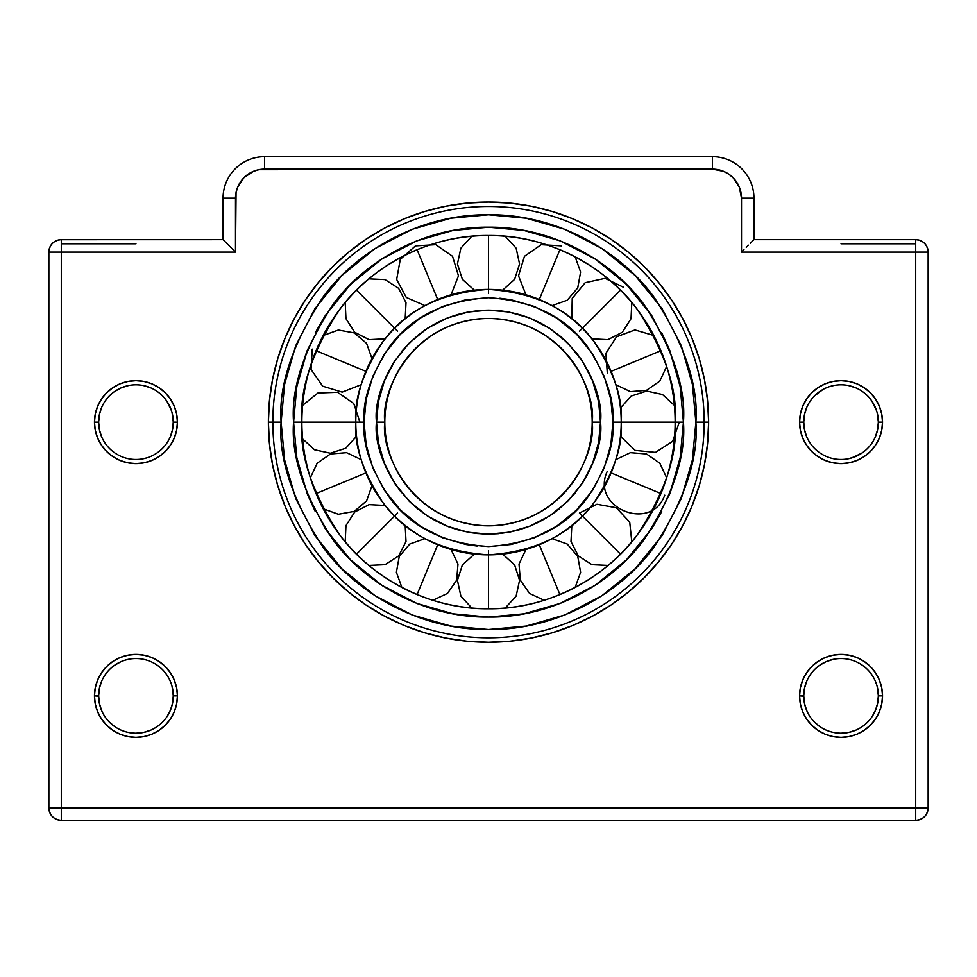 <?xml version="1.0" encoding="UTF-8"?>
<svg xmlns="http://www.w3.org/2000/svg" width="977" height="977" viewBox="0 0 977 977"><rect width="100%" height="100%" fill="white"/><g stroke="black" fill="none" stroke-linecap="round" stroke-linejoin="round"><path stroke-width="1.47" d="M272.827 422.137A215.673 215.673 0 0 0 488.5 637.81A215.673 215.673 0 0 0 704.173 422.137L708.618 422.137A220.118 220.118 0 0 1 488.5 642.255A220.118 220.118 0 0 1 268.382 422.137L272.827 422.137A215.673 215.673 0 0 1 488.5 206.465A215.673 215.673 0 0 1 704.173 422.137A215.673 215.673 0 0 1 488.5 637.81A215.673 215.673 0 0 1 272.827 422.137L268.382 422.137L269.432 400.558L272.607 379.198L277.859 358.241L285.137 337.895L294.37 318.368L305.471 299.841L318.343 282.487L332.852 266.489L348.85 251.981L366.204 239.109L384.73 228.007L404.258 218.775L424.604 211.496L445.561 206.245L466.921 203.069L488.5 202.019L510.079 203.069L531.439 206.245L552.396 211.496L572.742 218.775L592.27 228.007L610.796 239.109L628.15 251.981L644.148 266.489L658.657 282.487L671.529 299.841L682.63 318.368L691.863 337.895L699.141 358.241L704.393 379.198L707.568 400.558L708.618 422.137L707.568 443.717L704.393 465.076L699.141 486.033L691.863 506.379L682.63 525.907L671.529 544.433L658.657 561.787L644.148 577.786L628.15 592.294L610.796 605.166L592.27 616.267L572.742 625.5L552.396 632.778L531.439 638.03L510.079 641.205L488.5 642.255L466.921 641.205L445.561 638.03L424.604 632.778L404.258 625.5L384.73 616.267L366.204 605.166L348.85 592.294L332.852 577.786L318.343 561.787L305.471 544.433L294.37 525.907L285.137 506.379L277.859 486.033L272.607 465.076L269.432 443.717L268.382 422.137A220.118 220.118 0 0 1 488.5 202.019A220.118 220.118 0 0 1 708.618 422.137L704.173 422.137A215.673 215.673 0 0 0 488.5 206.465A215.673 215.673 0 0 0 272.827 422.137L281.12 422.137L272.827 422.137M170.291 436.768L172.489 429.795L173.283 422.137A37.334 37.334 0 0 1 135.95 459.471A37.334 37.334 0 0 1 98.616 422.137L99.422 429.795L101.608 436.768L99.752 431.26L98.616 422.137A37.334 37.334 0 0 0 135.95 459.471A37.334 37.334 0 0 0 173.283 422.137L177.423 422.137A41.474 41.474 0 0 1 135.95 463.611A41.474 41.474 0 0 1 94.476 422.137L98.628 422.443M99.752 705.003L98.616 695.88A37.334 37.334 0 0 0 135.95 733.214A37.334 37.334 0 0 0 173.283 695.88L177.423 695.88A41.474 41.474 0 0 1 135.95 737.354A41.474 41.474 0 0 1 94.476 695.88L98.628 696.198M875.392 436.768L877.578 429.795L878.384 422.137A37.334 37.334 0 0 1 841.05 459.471A37.334 37.334 0 0 1 803.717 422.137L804.511 429.795L806.709 436.768L804.853 431.26L803.717 422.137A37.334 37.334 0 0 0 841.05 459.471A37.334 37.334 0 0 0 878.384 422.137L882.524 422.137A41.474 41.474 0 0 1 841.05 463.611A41.474 41.474 0 0 1 799.577 422.137L803.717 422.443M804.853 705.003L803.717 695.88A37.334 37.334 0 0 0 841.05 733.214A37.334 37.334 0 0 0 878.384 695.88L882.524 695.88A41.474 41.474 0 0 1 841.05 737.354A41.474 41.474 0 0 1 799.577 695.88L803.717 696.198M58.986 239.853L57.887 240.122M752.998 240.586L750.299 243.285L753.951 239.646L915.705 239.646L915.705 252.09L915.705 239.646A12.445 12.445 0 0 1 928.15 252.09L915.705 252.09L915.705 807.869L915.705 252.09L741.506 252.09L741.506 198.16L739.296 187.059L733.006 177.631L728.598 174.028L723.578 171.341L712.477 169.131L258.868 169.693L253.422 171.341L243.994 177.631L237.704 187.059L236.055 192.506L235.494 252.09L61.295 252.09L61.295 807.869L928.15 807.869L928.15 252.09C927.417 244.531 923.265 240.379 915.705 239.646L753.951 239.646L753.951 198.16A41.474 41.474 0 0 0 712.477 156.686L264.523 156.686A41.474 41.474 0 0 0 223.049 198.16L223.049 239.646L60.354 239.683M135.95 243.786L61.295 243.786M135.095 733.202L129.526 732.652M119.609 729.44L120.659 729.941M105.174 717.008L105.895 718.01M104.124 676.365L103.012 678.307M119.609 455.697L120.659 456.186M128.243 385.61L121.026 387.93L114.663 391.472M99.654 413.43L101.608 407.507L99.422 414.468L98.616 422.137L99.654 413.43M124.604 660.318L128.219 659.365M99.654 687.173L101.608 681.25L99.422 688.211L98.616 695.88L99.654 687.173M114.688 726.57L109.302 722.015M840.183 733.202L834.627 732.652M810.275 717.008L810.983 718.01M809.029 676.682L808.113 678.307M833.344 385.61L829.705 386.574M804.755 413.43L806.709 407.507L804.511 414.468L803.717 422.137L804.755 413.43M826.115 661.673L833.32 659.365L826.115 661.673L819.764 665.215M804.755 687.173L806.709 681.25L804.511 688.211L803.717 695.88L804.755 687.173M819.788 726.57L814.403 722.015M154.073 454.769L157.224 452.815M147.295 457.7L143.68 458.653M172.147 686.758L173.283 695.88A37.334 37.334 0 0 0 135.95 658.559A37.334 37.334 0 0 0 98.616 695.88A37.334 37.334 0 0 1 135.95 658.559A37.334 37.334 0 0 1 173.283 695.88L172.245 704.6L170.291 710.511L172.489 703.538L173.283 695.88A37.334 37.334 0 0 1 135.95 733.214A37.334 37.334 0 0 1 98.616 695.88L99.422 703.55L101.608 710.511M154.073 728.512L157.224 726.558M147.295 731.443L150.885 730.1L143.68 732.408L135.95 733.214M877.248 686.758L878.384 695.88A37.334 37.334 0 0 0 841.05 658.559A37.334 37.334 0 0 0 803.717 695.88A37.334 37.334 0 0 1 841.05 658.559A37.334 37.334 0 0 1 878.384 695.88L877.346 704.6L875.392 710.511L877.578 703.538L878.384 695.88A37.334 37.334 0 0 1 841.05 733.214A37.334 37.334 0 0 1 803.717 695.88L804.511 703.55L806.709 710.511M859.174 728.512L862.325 726.558M848.781 732.408L855.974 730.1L848.781 732.408L841.05 733.214M852.396 457.7L862.325 452.815M805.451 433.385L804.963 431.712M805.451 707.128L804.963 705.455M100.35 433.385L99.874 431.712M100.35 707.128L99.874 705.455M98.616 695.88L94.476 695.88A41.474 41.474 0 0 1 135.95 654.407A41.474 41.474 0 0 1 177.423 695.88L176.629 703.977L174.272 711.757L170.438 718.925L165.284 725.215L158.995 730.369L151.826 734.203L144.046 736.56L135.95 737.354L127.865 736.56L120.073 734.203L112.905 730.369L106.627 725.215L101.461 718.925L97.627 711.757L95.27 703.977L94.476 695.88L95.27 687.796L97.627 680.004L101.461 672.835L106.627 666.558L112.905 661.392L120.073 657.558L127.865 655.201L135.95 654.407L144.046 655.201L151.826 657.558L158.995 661.392L165.284 666.558L170.438 672.835L174.272 680.004L176.629 687.796L177.423 695.88L173.283 695.88L172.037 686.306M172.147 413.015L173.283 422.137A37.334 37.334 0 0 0 135.95 384.804A37.334 37.334 0 0 0 98.616 422.137A37.334 37.334 0 0 1 135.95 384.804A37.334 37.334 0 0 1 173.283 422.137L172.037 412.563M166.994 401.4L171.537 410.877M803.717 695.88L799.577 695.88A41.474 41.474 0 0 1 841.05 654.407A41.474 41.474 0 0 1 882.524 695.88L881.73 703.977L879.373 711.757L875.539 718.925L870.373 725.215L864.095 730.369L856.927 734.203L849.135 736.56L841.05 737.354L832.954 736.56L825.174 734.203L818.005 730.369L811.716 725.215L806.562 718.925L802.728 711.757L800.371 703.977L799.577 695.88L800.371 687.796L802.728 680.004L806.562 672.835L811.716 666.558L818.005 661.392L825.174 657.558L832.954 655.201L841.05 654.407L849.135 655.201L856.927 657.558L864.095 661.392L870.373 666.558L875.539 672.835L879.373 680.004L881.73 687.796L882.524 695.88L878.384 695.88L877.126 686.306M877.248 413.015L878.384 422.137A37.334 37.334 0 0 0 841.05 384.804A37.334 37.334 0 0 0 803.717 422.137A37.334 37.334 0 0 1 841.05 384.804A37.334 37.334 0 0 1 878.384 422.137L877.126 412.563M872.095 401.4L876.638 410.877M224.002 240.586L233.063 249.66L223.049 239.646L223.049 198.16A41.474 41.474 0 0 1 264.523 156.686L264.523 169.131A29.029 29.029 0 0 0 235.494 198.16L223.049 198.16L235.494 198.16L235.494 252.09L233.063 249.66L235.494 252.09L61.295 252.09L61.295 239.646L61.295 252.09L48.85 252.09A12.445 12.445 0 0 1 61.295 239.646C53.735 240.379 49.583 244.531 48.85 252.09L48.85 807.869L61.295 807.869L48.85 807.869A12.445 12.445 0 0 0 61.295 820.314L61.295 807.869L61.295 820.314L915.705 820.314L915.705 807.869L915.705 820.314A12.445 12.445 0 0 0 928.15 807.869L61.295 807.869L61.295 252.09L48.85 252.09L48.85 807.869C49.583 815.429 53.735 819.569 61.295 820.314L915.705 820.314C923.265 819.569 927.417 815.429 928.15 807.869L928.15 252.09L741.506 252.09L743.961 249.636M803.717 422.137L799.577 422.137A41.474 41.474 0 0 1 841.05 380.664A41.474 41.474 0 0 1 882.524 422.137L881.73 430.234L879.373 438.014L875.539 445.182L870.373 451.472L864.095 456.625L856.927 460.46L849.135 462.817L841.05 463.611L832.954 462.817L825.174 460.46L818.005 456.625L811.716 451.472L806.562 445.182L802.728 438.014L800.371 430.234L799.577 422.137L800.371 414.04L802.728 406.261L806.562 399.092L811.716 392.815L818.005 387.649L825.174 383.814L832.954 381.457L841.05 380.664L849.135 381.457L856.927 383.814L864.095 387.649L870.373 392.815L875.539 399.092L879.373 406.261L881.73 414.04L882.524 422.137L878.384 422.137L877.346 430.857M98.616 422.137L94.476 422.137A41.474 41.474 0 0 1 135.95 380.664A41.474 41.474 0 0 1 177.423 422.137L176.629 430.234L174.272 438.014L170.438 445.182L165.284 451.472L158.995 456.625L151.826 460.46L144.046 462.817L135.95 463.611L127.865 462.817L120.073 460.46L112.905 456.625L106.627 451.472L101.461 445.182L97.627 438.014L95.27 430.234L94.476 422.137L95.27 414.04L97.627 406.261L101.461 399.092L106.627 392.815L112.905 387.649L120.073 383.814L127.865 381.457L135.95 380.664L144.046 381.457L151.826 383.814L158.995 387.649L165.284 392.815L170.438 399.092L174.272 406.261L176.629 414.04L177.423 422.137L173.283 422.137L172.245 430.857M269.432 400.558L272.607 379.198L277.859 358.241M384.73 228.007L404.258 218.775L424.604 211.496L445.561 206.245M531.439 206.245L552.396 211.496L572.742 218.775L592.27 228.007M699.141 358.241L704.393 379.198L707.568 400.558M707.568 443.717L704.393 465.076L699.141 486.033M671.529 544.433L658.657 561.787L644.148 577.786M592.27 616.267L572.742 625.5L552.396 632.778L531.439 638.03L510.079 641.205L488.5 642.255L466.921 641.205L445.561 638.03L424.604 632.778L404.258 625.5L384.73 616.267M366.204 605.166L348.85 592.294L332.852 577.786L318.343 561.787L305.471 544.433M277.859 486.033L272.607 465.076L269.432 443.717M813.487 396.967L812.082 398.592M822.927 389.505L814.403 395.99M813.487 670.711L812.082 672.335M876.638 684.621L875.392 681.262M108.386 670.711L106.994 672.335M121.026 661.673L114.663 665.215M171.537 684.621L170.303 681.262M108.386 396.967L106.994 398.592M112.013 393.487L109.314 395.99M124.604 386.574L121.026 387.93M875.392 710.511L872.058 716.666M855.974 456.357L848.781 458.653M848.769 385.61L855.974 387.918M170.291 710.511L166.957 716.666M143.668 385.61L150.873 387.918M841.05 243.786L915.705 243.786M919.32 240.183L916.646 239.683M753.951 239.646L753.951 198.16L741.506 198.16A29.029 29.029 0 0 0 712.477 169.131L264.523 169.131L264.523 156.686L712.477 156.686L712.477 169.131L712.477 156.686A41.474 41.474 0 0 1 753.951 198.16L741.506 198.16L741.506 252.09L743.937 249.66M748.419 245.166L746.269 247.328L748.406 245.19M59.597 239.756L58.51 239.963M223.049 239.646L61.295 239.646M660.941 493.568L611.126 472.929L660.941 493.568M675.144 422.137L621.225 422.137L675.144 422.137C677.635 454.574 665.19 491.907 637.81 534.126C609.172 574.207 551.858 609.526 488.5 608.781C425.142 609.526 367.828 574.207 339.19 534.126C311.81 491.907 299.365 454.574 301.856 422.137L293.564 422.137C290.963 456.015 303.957 495.009 332.546 539.096C362.467 580.961 422.32 617.855 488.5 617.073C554.68 617.855 614.533 580.961 644.454 539.096C673.043 495.009 686.037 456.015 683.436 422.137L675.144 422.137A186.644 186.644 0 0 1 488.5 608.781A186.644 186.644 0 0 1 301.856 422.137A186.644 186.644 0 0 1 488.5 235.494A186.644 186.644 0 0 1 675.144 422.137L683.436 422.137C686.037 388.26 673.043 349.265 644.454 305.178C614.533 263.314 554.68 226.42 488.5 227.201C422.32 226.42 362.467 263.314 332.546 305.178C303.957 349.265 290.963 388.26 293.564 422.137L301.856 422.137C299.365 389.701 311.81 352.367 339.19 310.149C367.828 270.067 425.142 234.749 488.5 235.494C551.858 234.749 609.172 270.067 637.81 310.149C665.19 352.367 677.635 389.701 675.144 422.137M620.48 290.157L579.422 331.215L620.48 290.157M600.489 422.137C604.983 389.383 571.386 311.675 488.5 310.149C405.614 311.675 372.017 389.383 376.511 422.137L384.804 422.137A103.696 103.696 0 0 1 488.5 318.441A103.696 103.696 0 0 1 592.196 422.137C596.361 452.473 565.243 524.417 488.5 525.834C411.757 524.417 380.639 452.473 384.804 422.137L376.511 422.137C372.017 454.891 405.614 532.599 488.5 534.126C571.386 532.599 604.983 454.891 600.489 422.137L592.196 422.137A103.696 103.696 0 0 1 488.5 525.834A103.696 103.696 0 0 1 384.804 422.137C380.639 391.801 411.757 319.858 488.5 318.441C565.243 319.858 596.361 391.801 592.196 422.137L600.489 422.137L598.62 401.755L592.624 380.92L582.231 360.855L567.686 342.951L549.782 328.406L529.717 318.013L508.883 312.017L488.5 310.149L468.117 312.017L447.283 318.013L427.218 328.406L409.314 342.951L394.769 360.855L384.376 380.92L378.38 401.755L376.511 422.137L378.38 442.52L384.376 463.354L394.769 483.42L409.314 501.323L427.218 515.868L447.283 526.261L468.117 532.257L488.5 534.126L508.883 532.257L529.717 526.261L549.782 515.868L567.686 501.323L582.231 483.42L592.624 463.354L598.62 442.52L600.489 422.137L598.62 442.52M612.933 422.137C614.594 443.766 606.29 468.655 588.044 496.792C566.44 526.994 533.259 543.578 488.5 546.57C443.741 543.578 410.56 526.994 388.956 496.792C370.71 468.655 362.406 443.766 364.067 422.137L355.775 422.137C354.004 445.207 362.858 471.757 382.325 501.775C405.37 533.979 440.761 551.675 488.5 554.863C536.239 551.675 571.63 533.979 594.675 501.775C614.142 471.757 622.996 445.207 621.225 422.137L612.933 422.137L621.225 422.137A132.725 132.725 0 0 1 488.5 554.863A132.725 132.725 0 0 1 355.775 422.137A132.725 132.725 0 0 1 488.5 289.412A132.725 132.725 0 0 1 621.225 422.137C622.996 399.068 614.142 372.518 594.675 342.5C571.63 310.295 536.239 292.599 488.5 289.412C440.761 292.599 405.37 310.295 382.325 342.5C362.858 372.518 354.004 399.068 355.775 422.137L364.067 422.137C362.406 400.509 370.71 375.62 388.956 347.482C410.56 317.281 443.741 300.696 488.5 297.704C533.259 300.696 566.44 317.281 588.044 347.482C606.29 375.62 614.594 400.509 612.933 422.137L610.857 444.779L604.189 467.934L592.648 490.222L576.479 510.128L556.585 526.285L534.297 537.826L511.142 544.494L488.5 546.57L465.858 544.494L442.703 537.826L420.415 526.285L400.521 510.128L384.352 490.222L372.811 467.934L366.143 444.779L364.067 422.137L366.143 399.495L372.811 376.34L384.352 354.053L400.521 334.158L420.415 317.989L442.703 306.448L465.858 299.78L488.5 297.704L511.142 299.78L534.297 306.448L556.585 317.989L576.479 334.158L592.648 354.053L604.189 376.34L610.857 399.495L612.933 422.137L610.857 444.779M511.142 299.78L499.882 298.229M366.143 399.495L364.067 422.137M465.858 544.494L477.118 546.045M376.511 422.137L378.38 401.755M380.908 391.056L384.059 381.726M388.98 370.784L394.317 361.563M401.535 351.573L409.314 342.951M417.936 335.172L426.546 328.846M437.146 322.618L447.283 318.013M457.431 314.545L467.238 312.188M478.266 310.613L487.45 310.161M498.746 310.625L507.893 311.846M519.581 314.545L528.911 317.696M539.854 322.618L549.074 327.954M559.064 335.172L567.686 342.951M575.465 351.586L581.791 360.183M588.02 370.784L592.624 380.92M596.104 391.105L598.449 400.875M596.092 453.206L592.941 462.548M588.02 473.491L582.683 482.711M575.465 492.701L567.686 501.323M559.064 509.102L550.454 515.429M539.854 521.657L529.717 526.261M519.569 529.729L509.762 532.086M498.734 533.662L489.55 534.114M478.254 533.65L469.107 532.428M457.419 529.729L448.089 526.579M437.146 521.657L427.926 516.32M417.936 509.102L409.314 501.323M401.535 492.689L395.209 484.091M388.98 473.491L384.376 463.354M380.896 453.169L378.551 443.399M417.069 249.697L437.708 299.512L417.069 249.697M559.931 594.578L539.292 544.763L559.931 594.578M695.88 422.137C698.653 458.189 684.828 499.662 654.407 546.57C622.581 591.097 558.905 630.348 488.5 629.518C418.095 630.348 354.419 591.097 322.593 546.57C292.172 499.662 278.347 458.189 281.12 422.137L284.576 384.401L281.12 422.137C278.347 386.086 292.172 344.612 322.593 297.704C354.419 253.177 418.095 213.939 488.5 214.757C558.905 213.939 622.581 253.177 654.407 297.704C684.828 344.612 698.653 386.086 695.88 422.137L692.424 459.874L695.88 422.137L704.173 422.137L695.88 422.137L692.412 384.388M284.576 384.401L295.677 345.797L314.924 308.659L341.865 275.502L375.021 248.561L412.099 229.339M692.424 459.874L681.323 498.478L662.076 535.616L635.135 568.785L601.979 595.714L564.84 614.96L526.237 626.062L488.5 629.518L450.763 626.062L412.16 614.96L375.021 595.714L341.865 568.785L314.924 535.616L295.677 498.478L284.588 459.886M293.564 422.137L296.813 386.66L293.564 422.137L296.813 457.615L307.242 493.898L325.341 528.813L350.658 559.98L381.824 585.296L416.739 603.395L453.023 613.825L488.5 617.073L523.977 613.825L560.261 603.395L595.176 585.296L626.342 559.98L651.659 528.813L669.758 493.898L680.187 457.615L683.436 422.137L680.187 457.615M301.221 368.024L306.912 351.244M315.266 332.73L324.865 316.194M337.114 299.316L350.658 284.295L325.341 315.461L307.242 350.377L296.813 386.66M365.679 270.751L381.152 259.418M399.104 248.903L416.739 240.892L381.824 258.978L350.658 284.295M434.435 234.846L452.07 230.633M453.023 230.45L488.5 227.201L453.023 230.45L416.739 240.892M506.379 228.02L522.964 230.267M611.346 270.763L626.342 284.295L595.176 258.978L560.261 240.892L523.977 230.45L488.5 227.201M542.589 234.846L559.43 240.562M577.908 248.903L594.468 258.514M639.886 299.316L651.171 314.716M661.734 332.742L669.758 350.377L651.659 315.461L626.342 284.295M675.791 368.073L680.004 385.695M675.791 476.226L670.088 493.031M661.734 511.545L652.135 528.081M639.874 544.983L626.342 559.98M611.321 573.523L595.848 584.857M577.895 595.372L560.261 603.395M542.589 609.428L524.93 613.641M506.306 616.267L489.514 617.073M470.621 616.255L454.036 614.008M434.386 609.416L417.57 603.713M399.092 595.372L382.532 585.76M365.667 573.511L350.658 559.98M337.114 544.958L325.829 529.558M315.266 511.533L307.242 493.898M301.209 476.202L296.996 458.579M412.16 229.314L450.763 218.213L488.5 214.757L526.237 218.213L564.84 229.314L601.979 248.561L635.135 275.502L662.076 308.659L681.323 345.797L692.424 384.401M284.576 459.874L281.12 422.137M683.436 422.137L680.187 386.66L669.758 350.377M316.06 493.568L365.874 472.929L316.06 493.568M316.06 350.706L365.874 371.345L316.06 350.706M417.069 594.578L437.708 544.763L417.069 594.578M488.5 608.781L488.5 550.71L488.5 608.781M660.941 350.706L611.126 371.345L660.941 350.706M620.48 554.118L579.422 513.059L620.48 554.118M488.5 235.494L488.5 293.564L488.5 235.494M559.931 249.697L539.292 299.512L559.931 249.697M356.52 554.118L397.578 513.059L356.52 554.118M301.856 422.137L355.775 422.137L301.856 422.137M356.52 290.157L397.578 331.215L356.52 290.157M607.291 471.341C590.096 507.637 651.268 532.966 664.763 495.156M666.656 477.79L659.793 463.171L646.518 453.963L630.409 452.656L615.828 459.593M620.468 436.267L635.172 450.397L655.482 452.375L672.64 441.36L679.296 422.137M674.386 405.382L662.455 394.5L646.664 391.069L631.289 396.027L620.468 408.007M591.806 338.811L607.926 339.642L622.312 332.265L631.044 318.673L631.801 302.54M623.411 287.226L605.117 278.335L585.186 282.683L572.229 298.449L571.826 318.832M451.044 294.81L458.469 275.819L452.534 256.304L435.791 244.653L415.481 245.874L400.277 259.369L396.662 279.446L406.273 297.448L424.946 305.618M525.956 549.465L519.019 564.047L520.326 580.155L529.534 593.43L544.152 600.293M575.123 587.458L580.607 572.278L577.737 556.377L567.271 544.055L552.054 538.657M361.172 459.593L346.591 452.656L330.482 453.963L317.207 463.171L310.344 477.79M323.179 508.761L338.36 514.244L354.26 511.374L366.583 500.908L371.981 485.691M371.981 358.583L366.583 343.367L354.26 332.901L338.36 330.031L323.179 335.514M312.237 349.131L311.016 369.428L322.666 386.171L342.182 392.119L361.172 384.694M424.946 538.657L409.729 544.055L399.263 556.377L396.393 572.278L401.877 587.458M432.848 600.293L447.466 593.43L456.674 580.155L457.981 564.047L451.044 549.465M474.37 554.106L462.39 564.926L457.431 580.301L460.863 596.092L471.744 608.024M505.256 608.024L516.137 596.092L519.569 580.301L514.61 564.926L502.63 554.106M615.828 384.694L630.409 391.63L646.518 390.312L659.793 381.103L666.656 366.485M653.821 335.514L634.965 329.945L616.511 336.809L605.887 353.356L607.291 372.933M571.826 525.443L570.995 541.563L578.372 555.95L591.964 564.694L608.097 565.439M631.801 541.734L629.725 522.17L616.328 507.747L596.959 504.266L579.422 513.059M502.63 290.169L514.61 279.349L519.569 263.973L516.137 248.182L505.256 236.251M471.744 236.251L460.863 248.182L457.431 263.973L462.39 279.349L474.37 290.169M552.054 305.618L567.271 300.22L577.737 287.897L580.607 271.997L575.123 256.817M561.519 245.874L541.209 244.653L524.466 256.304L518.531 275.819L525.956 294.81M385.194 505.463L369.074 504.633L354.688 512.009L345.956 525.602L345.199 541.734M368.903 565.439L385.036 564.694L398.628 555.95L406.005 541.563L405.174 525.443M359.927 422.137L353.735 403.513L337.578 392.29L317.904 393.01L302.614 405.382M302.614 438.893L314.545 449.774L330.336 453.206L345.711 448.248L356.532 436.267M405.174 318.832L406.005 302.711L398.628 288.325L385.036 279.593L368.903 278.848M345.199 302.54L345.956 318.673L354.688 332.265L369.074 339.642L385.194 338.811"/></g></svg>
